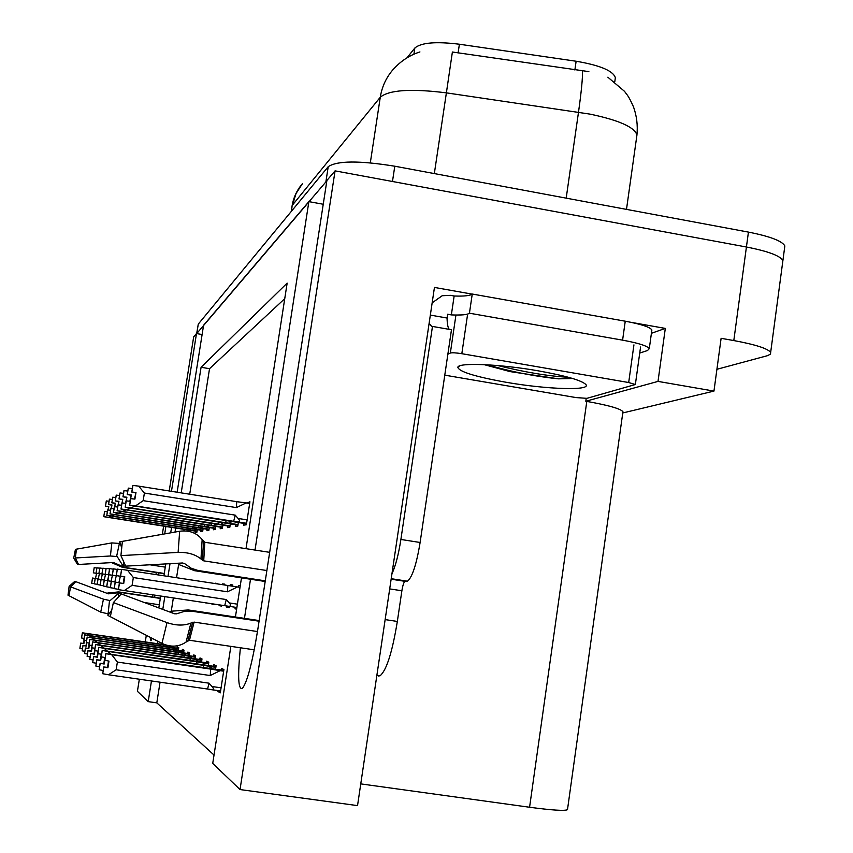 <?xml version="1.0" encoding="UTF-8"?>
<svg xmlns="http://www.w3.org/2000/svg" width="853" height="853" viewBox="0 0 853 853"><rect width="100%" height="100%" fill="white"/><g stroke="black" fill="none" stroke-linecap="round" stroke-linejoin="round"><path stroke-width="1.28" d="M150.053 637.276L150.928 640.742L152.154 638.364M158.797 607.912L160.695 596.034M240.397 647.768C237.55 676.376 238.211 689.938 242.359 688.456C247.242 682.144 252.349 662.717 257.691 630.164L326.902 180.452L335.069 170.867L746.428 247.007C768.052 251.24 780.207 255.761 782.894 260.581L782.596 262.799L782.894 260.581C780.207 255.761 768.052 251.24 746.428 247.007L392.476 181.486L394.79 166.218L748.433 232.101C770.046 236.377 782.18 240.994 784.845 245.952L784.536 248.255M169.214 490.976L193.674 336.871L196.489 333.566L171.464 491.328M202.108 334.525L196.489 333.566M177.136 492.224L203.579 325.249L308.871 201.628L255.015 550.068M323.244 204.251L308.871 201.628M631.433 322.391L665.308 328.405L651.415 333.299M335.069 170.867L240.034 789.558L357.535 805.616L434.444 287.429L472.157 294.125M622.765 412.959L713.961 391.09L658.004 381.398L585.808 401.251L586.203 398.447M658.004 381.398L665.308 328.405M622.829 412.457L622.935 411.711C620.675 408.736 608.637 405.314 586.8 401.411L585.808 401.251M713.961 391.09L721.116 338.31L733.804 340.56C755.545 344.601 767.839 348.557 770.664 352.417L770.494 354.08L767.636 355.626L716.915 369.296M151.461 680.961L148.198 701.624L137.418 691.314L139.348 679.212M145.255 641.936L146.311 635.336M152.388 596.983L152.73 594.84M155.95 574.581L156.28 572.491M162.347 534.287L163.637 526.13M250.505 579.24L244.459 618.361M163.904 575.786L165.781 563.918M170.707 532.805L171.57 527.367M165.887 526.482L164.725 533.861M158.541 572.832L158.21 574.922M154.99 595.181L154.649 597.324M246.005 548.671L287.152 283.121L201.084 367.27L181.209 492.874M175.654 528.007L175.014 532.069L119.74 541.826L121.787 548.084M170.014 563.684L167.998 576.415M164.8 596.652L162.784 609.405M157.752 641.232L157.357 643.706M240.034 789.558L212.728 763.414L230.864 646.371M235.417 617.007L241.484 577.854M567.554 809.188L567.48 809.7C564.579 811.043 551.944 810.222 529.574 807.247L360.755 783.886M160.055 682.197L156.803 702.851L214.028 755.044M156.803 702.851L148.198 701.624M406.924 57.876L414.835 48.035C421.073 42.607 435.926 41.339 459.394 44.228L576.127 61.235C600.043 65.308 613.126 70.799 615.354 77.698L615.173 78.998M284.753 298.657L209.529 368.688L189.718 494.218M184.173 529.34L183.939 530.865M178.672 564.228L176.539 577.716M173.351 597.942L171.218 611.441M209.529 368.688L201.084 367.27M218.005 690.61L217.878 691.41L220.298 692.86L223.912 669.552L221.46 668.357L221.194 670.042M215.553 669.264L216.097 665.756L213.815 664.647L213.559 666.268M208.292 665.543L208.814 662.216L206.671 661.182L206.437 662.738M201.511 662.056L202.001 658.911L200.007 657.94L199.773 659.454M195.166 658.804L195.636 655.808L193.759 654.901L193.535 656.362M183.608 652.897L184.035 650.178L182.382 649.368L182.169 650.743M178.33 650.199L178.746 647.598L177.179 646.841L176.976 648.173M173.351 647.662L173.596 646.158M189.206 655.754L189.654 652.908L187.895 652.055L187.671 653.473M226.962 606.014L226.781 607.176L229.244 607.667L229.446 606.366M232.57 586.214L232.773 584.945L230.278 584.7L230.097 585.84M219.221 604.841L219.104 605.619L221.396 606.088L221.535 605.193M224.67 585.03L224.808 584.145L222.484 583.91L222.366 584.678M211.992 603.753L214.156 604.084M217.302 583.91L215.137 583.58M205.221 602.74L207.247 603.039M210.403 582.855L208.377 582.556M235.268 607.251L235.023 608.839L236.633 609.17M240.269 585.702L238.637 585.531L238.403 587.088M195.38 531.131L195.166 532.517L196.872 532.261L197.288 529.628M201.095 530.214L200.86 531.654L202.683 531.387L203.11 528.625M213.591 528.231L213.346 529.766L215.393 529.457L215.873 526.429M220.437 527.143L220.191 528.732L222.377 528.402L222.878 525.213M227.751 525.981L227.495 527.623L229.83 527.271L230.353 523.913M235.577 524.734L235.311 526.44L237.816 526.066L238.36 522.516M207.151 529.255L206.916 530.737L208.846 530.449L209.294 527.559M243.958 523.401L243.681 525.171L246.368 524.766L249.929 501.799L247.114 503.078M249.769 502.854L247.21 502.449M236.644 609.085L235.023 608.839M240.258 585.787L238.637 585.531M207.236 603.114L205.21 602.815M210.414 582.802L208.388 582.492M214.092 604.5L211.928 604.169M217.366 583.505L215.201 583.175M221.417 605.971L219.104 605.619M224.797 584.262L222.484 583.91M229.265 607.549L226.781 607.176M232.752 585.073L230.278 584.7M220.469 691.783L217.878 691.41M196.691 333.608L326.859 180.772M588.869 71.631L452.389 52.012L446.386 92.86C411.061 88.456 389.021 89.917 380.278 97.231L292.536 205.008L295.991 193.599L302.442 183.662C296.897 190.134 293.443 197.587 292.067 206.021L291.214 211.523M196.702 333.416L198.269 324.119L328.224 166.687C337.116 160.641 359.305 160.481 394.79 166.218M135.958 492.671L131.831 492.021L135.979 492.522L134.923 499.112L130.712 498.632L129.656 505.211L235.46 522.057M135.926 492.853L134.465 499.048M249.673 503.483L246.176 502.929L236.388 507.599L144.392 493.055L143.176 500.647L235.215 515.137L238.126 518.464C240.226 520.831 239.874 521.929 237.059 521.769L246.602 523.273L237.059 521.769M132.844 485.474L131.767 492.053L132.908 485.432L138.698 486.135L144.392 493.055M135.947 492.703L131.788 492.042M132.908 485.432L131.831 492.021L132.887 485.442M131.767 492.053L135.467 492.778M129.656 505.211L130.797 498.589M236.388 507.599L236.739 501.671L138.698 486.135M246.176 502.929L236.739 501.671M235.215 515.137L233.679 521.322L236.771 521.737M143.176 500.647L135.531 505.914L233.679 521.322M129.741 505.179L135.531 505.914M120.572 576.138L121.648 569.388L120.497 576.127L124.773 576.788L120.518 576.138L124.773 576.777L120.572 576.138L121.648 569.388L237.475 586.949L227.474 591.801L133.345 577.545L132.098 585.329L226.269 599.542L229.254 602.932C231.323 605.235 231.067 606.334 228.487 606.227L236.889 607.507L228.487 606.227M237.475 586.949L240.013 587.333M124.303 576.713L123.216 583.452L119.409 582.876L118.332 589.636L227.868 606.152M124.773 576.767L123.696 583.537L119.495 582.898L118.407 589.647M127.555 570.262L133.345 577.545M227.847 585.51L227.474 591.801M132.098 585.329L124.303 590.564M226.269 599.542L224.712 605.673M121.595 569.388L120.497 576.127M223.774 670.415L105.868 653.622L223.742 670.65M105.879 653.643L104.791 660.297L105.868 653.622M108.523 661.011L107.51 667.377L103.725 666.971L102.723 673.721L103.789 667.035L107.915 667.782L108.981 661.096L104.812 660.318M104.844 660.35L105.911 653.675L111.711 654.699L117.383 662.067L116.147 669.776L209.06 683.189L207.567 689.032L220.586 690.983L211.149 689.64M104.866 660.361L105.932 653.686L223.699 670.938M209.06 683.189L211.992 686.516C213.975 688.68 213.815 689.725 211.523 689.672M116.147 669.776L108.502 674.776L207.567 689.032M102.723 673.721L108.502 674.776M111.711 654.699L210.67 669.093L210.243 675.533L117.383 662.067M210.67 669.093L220.127 670.671L210.243 675.533M220.127 670.671L223.657 671.183M165.269 567.128L149.968 564.793M144.296 602.517L159.308 604.766M106.71 593.198L118.535 591.897L160.353 598.177M164.234 573.696L122.469 567.341L111.615 562.617M119.356 543.446L111.839 542.903L76.461 549.161L75.341 557.969L78.508 564.462L113.428 562.522L124.815 567.448L164.266 573.451M160.321 598.422L120.806 592.483L108.406 593.827L75.725 581.639L70.639 586.896L68.912 595.65L100.707 612.123L108.054 613.829M74.552 582.855L74.755 581.383L75.65 581.714M78.465 564.377L77.506 564.43L77.783 562.969M69.434 593.166L67.995 595.181L69.136 586.342L74.755 581.383M77.506 564.43L73.731 558.054L75.437 549.332L76.173 551.667M70.639 586.896L103.469 599.169L110.08 600.608M67.995 595.181L99.247 611.366M117.202 556.582L110.41 555.996L75.341 557.969M110.165 543.201L75.437 549.332M127.3 494.463L128.313 488.119L127.278 494.473L131.245 495.103L127.214 494.505L128.291 488.151L127.236 494.495L131.277 494.953L130.253 501.319L126.201 500.85L125.178 507.204L227.346 523.443M131.223 495.273L129.827 501.255M127.214 494.505L130.797 495.198M125.178 507.204L126.884 497.224L123.045 496.745L124.016 490.624L127.769 491.072M128.313 488.119L132.322 488.598M230.907 521.279L230.907 522.825L228.561 523.134L238.04 524.616L228.828 523.166M226.216 520.543L225.587 522.74L228.561 523.134M134.763 506.181L130.829 507.887L225.587 522.74M125.252 507.162L130.829 507.887M126.841 497.512L125.498 503.313M126.862 497.384L122.992 496.777L124.005 490.646M123.962 490.656L122.971 496.787L126.436 497.459M126.862 497.363L123.024 496.755L124.037 490.614M219.765 524.723L120.998 509.049L121.99 502.918L125.796 503.355M120.998 509.049L122.064 502.886M223.209 522.729L220.906 524.435L230.054 525.874L221.151 524.467M218.624 522.004L218.037 524.051L220.906 524.435M130.146 508.132L126.457 509.71L218.037 524.051M121.073 509.017L126.457 509.71M119.079 498.877L120.028 492.949L119.057 498.888L122.768 499.474L119.004 498.92L120.006 492.981L119.025 498.909L122.779 499.346L122.214 502.897M122.736 499.623L121.457 505.243M212.685 525.928L117.096 510.787L118.055 504.848L121.616 505.264M119.004 498.92L122.374 499.559M117.096 510.787L118.119 504.816M120.028 492.949L123.525 493.386M216.001 524.073L213.751 525.661L222.59 527.047L213.975 525.693M211.523 523.369L210.979 525.288L213.751 525.661M125.839 509.955L122.363 511.427L210.979 525.288M117.17 510.755L122.363 511.427M116.264 495.145L115.315 500.903L118.94 501.329L118.375 504.848M118.898 501.585L117.671 507.045M116.221 495.177L115.294 500.914L118.556 501.532M206.053 527.058L113.449 512.408L114.377 506.661L117.703 507.045M113.449 512.408L115.304 503.441M116.285 495.135L119.548 495.54M209.252 525.331L207.044 526.802L215.606 528.146M204.869 524.648L204.368 526.44L207.044 526.802M121.819 511.661L118.535 513.026L204.368 526.44M113.513 512.376L118.535 513.026M118.887 582.674L120.369 576.233L116.317 575.626L120.369 576.233L118.887 582.674L115.208 582.119L114.163 588.634L118.386 589.295M120.369 576.233L116.243 575.615L117.287 569.111L116.307 575.626L117.362 569.122L121.521 569.729M114.227 588.645L115.272 582.13L119.324 582.748M116.243 575.615L119.921 576.18M117.309 569.111L116.264 575.615M114.846 581.949L116.264 575.732L112.308 575.135L116.264 575.732L114.846 581.949L111.285 581.415L110.282 587.696L114.206 588.314M116.264 575.732L112.361 575.146L113.374 568.866L117.234 569.431M110.346 587.717L111.359 581.426L115.262 582.023M112.361 575.146L113.374 568.866M112.297 575.135L115.848 575.679M113.321 568.855L112.308 575.135L113.353 568.866M112.436 575.274L111.082 581.277L107.627 580.754L106.657 586.832L110.325 587.408M111.082 581.277L112.436 575.263L108.672 574.698L109.653 568.62L113.257 569.164M106.721 586.843L107.691 580.765L111.466 581.341M108.63 574.687L109.589 568.62L108.63 574.687L112.436 575.263L108.63 574.687L109.653 568.62M108.608 574.687L112.052 575.21M103.33 586.032L104.279 580.157L107.915 580.712L108.864 574.826L105.218 574.272L106.103 568.397L105.164 574.272L108.864 574.826L107.553 580.648L104.215 580.147L103.266 586.022L106.7 586.555M108.864 574.826L105.164 574.272L106.145 568.397L109.536 568.898M105.218 574.272L108.502 574.783M106.124 568.397L105.175 574.272M215.958 666.62L102.2 650.381L215.446 666.918M102.211 650.391L101.219 656.831M102.2 650.381L101.166 656.81M104.77 657.503L103.789 663.645L100.132 663.25L99.161 669.754L100.196 663.314L104.162 664.029L105.196 657.578L101.208 656.853L102.243 650.423L107.83 651.404L111.061 654.208M101.272 654.23L100.323 660.169L96.784 659.785L95.845 666.065L96.837 659.838L100.675 660.521L102.264 650.434L215.884 667.099M99.161 669.754L103.16 670.479M107.83 651.404L203.334 665.319L203.27 667.632M203.334 665.319L212.44 666.833L208.495 668.389M212.44 666.833L215.852 667.323M208.676 663.069L98.777 647.352L208.228 663.357M97.786 653.569L98.777 647.352L97.796 653.579L98.82 647.395L104.215 648.344L107.243 650.956M101.571 654.283L97.828 653.611L98.841 647.406M208.601 663.517L98.82 647.395M95.845 666.065L99.566 666.737M104.215 648.344L196.499 661.8L196.425 663.954M196.499 661.8L205.285 663.25L201.596 664.7M205.285 663.25L208.569 663.73M201.873 659.753L95.589 644.527L201.841 659.945M95.6 644.537L94.619 650.53L95.589 644.527M98.159 651.202L94.64 650.551M95.643 644.58L94.672 650.583L95.632 644.559L100.835 645.476L103.693 647.917M201.809 660.169L95.632 644.559M98.01 651.17L97.082 656.927L93.659 656.543L92.689 662.557L93.713 656.597L97.413 657.258L97.988 653.654M92.742 662.621L96.229 663.239M100.835 645.476L190.112 658.516L190.038 660.521M190.112 658.516L198.6 659.913L195.134 661.267M198.6 659.913L201.777 660.371M195.497 656.65L92.604 641.882L195.156 656.906M92.614 641.893L91.676 647.704L92.604 641.882M94.982 648.312L91.708 647.736L92.636 641.914L97.668 642.789L100.377 645.092M91.719 647.747L92.657 641.925L195.444 657.034M94.95 648.312L94.054 653.888L90.727 653.515L89.789 659.337L90.781 653.569L94.363 654.198L94.928 650.636M89.842 659.39L93.105 659.966M97.668 642.789L184.131 655.435L184.056 657.311M184.131 655.435L192.33 656.778L189.089 658.047M192.33 656.778L195.412 657.236M391.143 579.123L404.962 581.33C403.789 582.268 402.755 585.414 401.88 590.766L397.338 621.442C392.316 652.108 386.569 670.213 380.118 675.757L378.348 676.013M266.872 570.54L203.718 560.847L200.967 558.982C195.326 554.343 187.713 552.147 178.117 552.392L120.913 555.612L122.384 541.378L179.663 531.248C189.217 530.012 196.712 532.794 202.15 539.597L204.827 542.284L269.676 552.339M259.077 621.197L191.68 611.185L184.451 611.334L176.656 613.808L174.492 613.765L121.265 593.933L113.385 602.581L167.028 622.615C176.123 625.707 184.088 625.857 190.912 623.074L194.121 622.114L257.478 631.54M254.258 649.815L189.462 640.262L186.071 642.053C178.757 646.99 170.717 647.438 161.942 643.397L110.314 616.644L113.385 602.581M169.651 611.953L172.061 611.143L188.321 609.959L259.173 620.568M265.187 581.479L194.495 570.678L179.375 564.761L177.317 563.279M120.913 555.612L125.711 566.136L182.499 562.991L184.568 563.577L191.221 568.226L198.056 570.497L265.283 580.85M118.279 597.207L118.738 593.251L121.083 594.136M125.604 565.891L123.099 566.04L123.898 562.148M111.85 610.044L107.926 615.439L109.451 601.141L118.738 593.251M123.099 566.04L116.733 555.825L119.74 541.826M107.926 615.439L157.858 641.285M391.943 573.792C395.536 566.115 398.522 554.663 400.889 539.459L432.471 326.432L431.821 326.667L429.144 323.17M405.154 581.288L407.446 581.202C412.255 577.385 416.477 564.483 420.113 542.487L451.472 329.748L432.471 326.432M449.286 329.375C447.921 327.787 447.175 324.001 447.068 318.03L447.622 314.245L451.354 314.906L454.148 296.002L450.427 295.341L442.195 295.735L432.162 302.836M651.745 330.932L651.873 329.972C650.071 327.104 641.189 324.183 625.249 321.197L472.253 294.04C470.206 295.714 464.171 296.364 454.148 296.002M625.249 321.197L622.594 340.155C638.556 343.109 647.459 345.945 649.282 348.674L647.502 350.53L639.729 353.067M447.068 318.03L430.339 315.098M472.253 294.04L469.438 313.2C467.412 314.768 461.388 315.333 451.354 314.906M622.594 340.155L469.438 313.2M506.234 382.293C475.185 376.717 459.053 371.716 457.837 367.291C457.976 362.365 499.741 364.039 538.371 370.852C565.635 375.768 581.458 380.299 585.819 384.468C591.79 390.909 546.805 389.437 506.234 382.293M484.109 364.636L510.062 371.599L558.523 378.839L572.619 378.487M447.868 354.198L450.341 353.046C452.165 352.556 455.992 352.779 461.825 353.696L628.693 382.528L635.357 384.522L586.907 398.34L576.042 397.583L444.776 375.16M456.046 315.045L462.145 314.906M487.553 364.807C510.787 371.673 534.447 376.344 558.523 378.839M497.864 365.564C525.192 372.303 548.692 376.205 568.365 377.271M111.828 502.78L112.724 497.214L111.828 502.78L115.336 503.195L114.782 506.671M112.724 497.214L115.837 497.576M111.86 502.758L112.756 497.192L111.86 502.758M199.826 528.114L110.016 513.922L110.911 508.356L114.035 508.719M111.807 502.79L114.974 503.387M110.016 513.922L110.975 508.324M202.918 526.504L200.764 527.879L209.038 529.169L200.956 527.9M198.632 525.843L198.163 527.527L200.764 527.879M118.045 513.25L114.942 514.53L198.163 527.527M110.08 513.901L114.942 514.53M111.935 505.051L108.576 504.528L111.956 504.944L111.402 508.377M111.914 505.179L111.093 508.335M111.935 505.072L108.555 504.539L109.451 499.144M109.408 499.154L108.534 504.549L111.615 505.125M108.576 504.528L109.451 499.122L112.34 499.485M108.598 504.518L109.461 499.112M193.962 529.105L106.796 515.351L107.67 509.945L110.602 510.297M106.796 515.351L107.723 509.923M196.947 527.612L194.847 528.881L202.875 530.139L195.028 528.913M192.767 526.962L192.33 528.54L194.847 528.881M114.494 514.743L111.562 515.948L192.33 528.54M106.849 515.329L111.562 515.948M108.747 506.693L105.495 506.181L108.768 506.597L108.214 509.987M108.726 506.81L107.926 509.945M108.747 506.714L105.463 506.202L106.337 500.956M106.294 500.967L105.452 506.202L108.438 506.767M106.348 500.935L105.495 506.181L106.337 500.946L109.067 501.276M188.438 530.044L103.757 516.694L104.599 511.448L107.371 511.779M103.757 516.694L104.652 511.427M191.328 528.647L189.27 529.841L197.064 531.046L189.441 529.862M187.244 528.007L186.839 529.5L189.27 529.841M111.167 516.15L108.384 517.281L186.839 529.5M103.81 516.673L108.384 517.281M104.258 580.051L105.505 574.41L101.965 573.877L105.505 574.421L104.258 580.051L101.017 579.571L100.1 585.254L103.309 585.755M101.987 573.888L102.904 568.194L106.06 568.663M100.153 585.275L101.07 579.582L104.588 580.115M101.965 573.877L102.904 568.194L101.923 573.877L105.164 574.368M102.84 568.194L101.923 573.877L105.505 574.421M101.155 579.496L102.36 574.026L98.948 573.515L102.36 574.037L101.155 579.496L97.999 579.027L97.114 584.54L100.132 585.009M99.833 568.002L98.927 573.515L99.833 568.002L102.808 568.439M97.167 584.561L98.052 579.038L101.464 579.55M102.36 574.037L98.905 573.515L99.79 567.991L98.895 573.504L102.04 573.984M96.048 573.163L96.954 567.81L96.048 573.163L99.396 573.664L96.09 573.163L99.396 573.674L98.234 578.974L95.173 578.515L94.31 583.868L97.146 584.316M98.234 578.974L99.396 573.664M96.954 567.81L99.748 568.226M94.352 583.879L95.227 578.526L98.532 579.027M96.037 573.163L99.097 573.632M95.483 578.483L96.602 573.323L93.393 572.843L96.602 573.323L95.483 578.483L92.508 578.035L91.666 583.239L94.342 583.655M94.235 567.64L93.382 572.843L94.235 567.64L96.869 568.034M91.708 583.249L92.55 578.046L95.76 578.537M96.602 573.323L93.34 572.832L94.193 567.64L93.34 572.832L96.314 573.291M189.526 653.739L89.8 639.398L189.494 653.91M91.996 645.614L88.925 645.071L89.832 639.43L88.893 645.039L89.8 639.398M88.936 645.081L89.842 639.441L94.704 640.283L97.263 642.437M189.473 654.091L89.832 639.43M91.729 647.747L91.207 651.042L87.987 650.668L87.123 656.362L88.03 650.722L91.495 651.329L92.06 647.811M87.123 656.362L90.183 656.906M94.704 640.283L178.512 652.545L178.437 654.304M178.512 652.545L186.455 653.846L183.406 655.029M186.455 653.846L189.441 654.283M183.907 650.999L91.548 637.596L183.64 651.212L87.198 637.095L91.921 637.916L94.342 639.942M87.177 637.074L86.292 642.544L87.166 637.063M86.313 642.565L87.198 637.095L86.313 642.565L89.202 643.077M89.053 645.103L88.531 648.355L85.407 648.003L84.564 653.515L85.449 648.045L88.808 648.632L89.362 645.156M84.564 653.515L87.443 654.027M91.921 637.916L173.234 649.826L173.17 651.479M173.234 649.826L180.932 651.084L178.074 652.193M180.932 651.084L183.821 651.511M178.608 648.419L84.682 634.867L178.384 648.643M86.579 640.688L83.861 640.208L84.714 634.899L83.829 640.176L84.682 634.867M83.871 640.219L84.724 634.909L89.298 635.688L91.602 637.607M178.565 648.717L84.714 634.899M86.537 642.608L86.014 645.838L82.976 645.486L82.155 650.839L83.018 645.529L86.27 646.094L86.825 642.661M82.155 650.839L84.863 651.319M89.298 635.688L168.265 647.267L168.19 648.824M168.265 647.267L175.729 648.493L173.042 649.528M175.729 648.493L178.533 648.898M84.106 638.428L81.547 637.98L82.357 632.809L166.175 645.113M166.282 645.145L82.378 632.83L81.515 637.948M165.279 644.825L82.346 632.798L86.825 633.587L89.011 635.4M84.148 640.262L83.637 643.45L80.683 643.109L79.883 648.312L80.715 643.151L83.882 643.695L84.426 640.315M79.883 648.312L82.442 648.76M86.825 633.587L163.573 644.857L163.509 646.329M173.554 646.435L170.824 646.041L168.286 647.011M163.573 644.857L167.934 645.572M733.804 340.56L748.433 232.101M529.574 807.247L586.8 401.411M459.394 44.228L458.093 52.971M414.835 48.035L413.897 54.229M576.127 61.235L574.869 69.999M636.669 136.96L636.935 135.041C634.632 127.204 618.99 120.23 589.988 114.121L446.386 92.86L434.337 173.585M419.932 51.937C409.653 55.178 400.675 61.085 393.009 69.647C386.196 77.538 381.952 86.739 380.278 97.231L370.309 162.827M291.598 211.054L292.067 206.021M582.471 70.884C582.748 77.58 581.426 91.346 578.505 112.169L566.189 198.152M198.269 324.119L196.84 333.15M328.224 166.687L325.921 181.604M238.126 518.464L247.125 519.872M246.517 523.795L235.14 522.015M229.254 602.932L237.411 604.159M211.992 686.516L221.076 687.817M108.278 593.784L108.427 592.654M113.086 563.641L113.3 562.522M103.469 599.169L100.707 612.123M111.839 542.903L110.41 555.996M237.966 525.107L227.047 523.39M229.979 526.322L219.488 524.68M222.526 527.463L212.429 525.885M215.542 528.54L205.808 527.015M397.338 621.442L385.14 619.598M204.827 542.284L203.718 560.847M194.121 622.114L189.462 640.262M188.214 611.068L188.321 609.959M194.495 570.678L194.729 569.591M171.89 612.795L172.061 611.143M179.375 564.761L179.716 563.14M167.028 622.615L161.942 643.397M179.663 531.248L178.117 552.392M190.912 623.074L186.071 642.053M202.15 539.597L200.967 558.982M192.682 622.253L187.98 640.614M203.526 541.527L202.396 560.282M406.657 581.362L391.175 578.974M420.113 542.487L400.889 539.459M401.88 590.766L389.693 588.901M628.693 382.528L633.928 344.879M461.825 353.696L467.412 315.599M450.341 353.046L455.928 315.098M208.985 529.542L199.591 528.071M202.822 530.491L193.748 529.073M197.011 531.376L188.236 530.012M770.664 352.417L784.845 245.952M567.48 809.7L622.935 411.711M615.354 77.698L614.778 81.813M607.848 77.197L624.556 91.378C627.776 95.984 628.117 95.046 633.48 106.817C636.733 115.933 637.884 125.338 636.935 135.041L626.497 209.39M207.258 526.834L215.606 528.135M380.118 675.757L376.877 675.288M649.282 348.674L651.873 329.972M391.218 578.697L407.446 581.202M404.962 581.33L391.143 579.198M459.788 365.852L457.837 367.291M635.357 384.522L640.571 347"/></g></svg>
